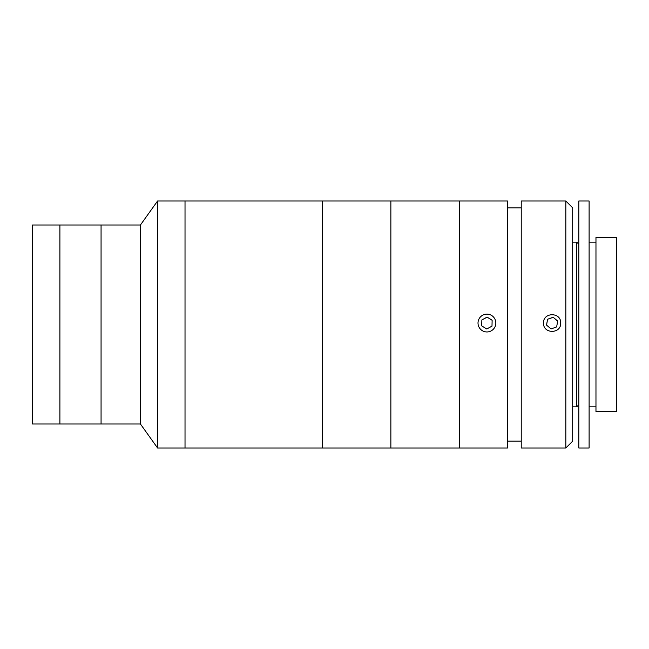 <?xml version="1.0" encoding="UTF-8"?>
<svg xmlns="http://www.w3.org/2000/svg" width="649" height="649" viewBox="0 0 649 649"><rect width="100%" height="100%" fill="white"/><g stroke="black" fill="none" stroke-linecap="round" stroke-linejoin="round"><path stroke-width="0.97" d="M140.427 324.5L140.427 225.008L32.45 225.008L32.45 423.992L59.895 423.992L59.895 225.008L59.895 423.992L101.066 423.992L101.066 225.008L101.066 423.992L140.427 423.992L140.427 324.5M157.577 200.995L185.022 200.995L185.022 448.005L185.022 200.995L322.253 200.995L322.253 448.005L322.253 200.995L390.868 200.995L390.868 448.005L390.868 200.995L459.484 200.995L459.484 448.005L459.484 200.995L507.51 200.995L507.51 448.005L157.577 448.005L157.577 200.995L140.427 225.008M565.831 200.995L572.694 207.858L572.694 441.142L565.831 448.005L565.831 200.995L521.236 200.995L521.236 448.005L565.831 448.005M543.529 323.048C542.994 312.007 561.207 311.966 560.687 323.048C561.215 334.113 543.01 334.113 543.529 323.048M595.969 411.636L616.55 411.636L616.55 237.364L595.969 237.364L595.969 411.636M578.811 244.219L576.75 242.166L576.75 406.834L572.694 406.834M578.811 447.997L589.105 448.005L589.105 200.995L578.811 200.995L578.811 447.997M557.694 321.077L553.159 317.247L547.578 319.251L546.523 325.092L551.058 328.929L556.639 326.918L557.694 321.077M557.678 321.158L553.159 317.247M553.159 317.345L547.578 319.251M547.578 319.349L546.539 325.108M494.749 318.773A8.916 8.916 -0 0 0 482.653 315.219A8.916 8.916 -0 0 0 479.1 327.315A8.916 8.916 -0 0 0 491.196 330.868A8.916 8.916 -0 0 0 494.749 318.773M491.991 326.139L492.137 320.2L487.066 317.11L481.858 319.957L481.72 325.887L486.782 328.978L491.991 326.139M492.137 320.298L487.066 317.11M487.066 317.207L481.858 319.957M481.858 320.054L481.72 325.887M140.427 423.992L157.577 448.005M521.236 207.858L507.51 207.858M521.236 441.142L507.51 441.142M572.694 242.166L576.75 242.166M578.811 404.781L576.75 406.834M589.105 406.834L595.969 406.834M589.105 242.166L595.969 242.166"/></g></svg>

